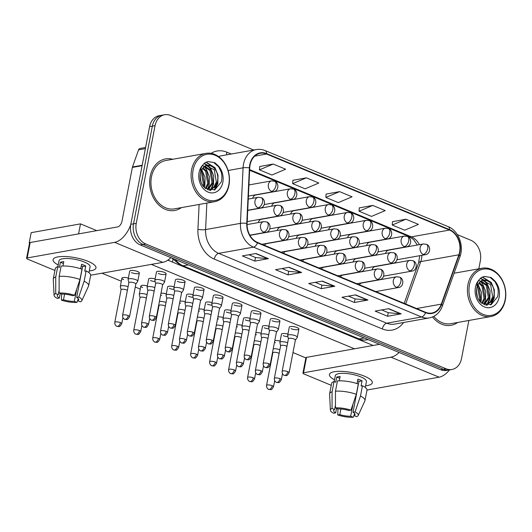 <?xml version="1.0" encoding="UTF-8"?>
<svg xmlns="http://www.w3.org/2000/svg" width="532" height="532" viewBox="0 0 532 532"><rect width="100%" height="100%" fill="white"/><g stroke="black" fill="none" stroke-linecap="round" stroke-linejoin="round"><path stroke-width="0.8" d="M247.294 219.39A5.453 4.223 79.9 0 0 247.546 218.479M396.526 276.793L399.572 277.125A5.453 3.092 112.6 0 1 400.882 281.554A5.453 3.092 -67.4 0 1 396.493 287.3A5.453 4.223 79.9 0 1 393.334 280.437A5.453 4.223 79.9 0 1 396.526 276.793L361.82 282.984A5.453 4.223 79.9 0 0 359.346 284.753M377.554 268.906L380.606 269.239A5.453 3.092 112.6 0 1 381.916 273.674A5.453 3.092 -67.4 0 1 377.521 279.42A5.453 4.223 79.9 0 1 374.362 272.557A5.453 4.223 79.9 0 1 377.554 268.906L342.854 275.097A5.453 4.223 79.9 0 0 340.38 276.873M339.615 253.139L342.668 253.471A5.453 3.092 112.6 0 1 343.971 257.907A5.453 3.092 -67.4 0 1 339.582 263.653A5.453 4.223 79.9 0 1 336.423 256.79A5.453 4.223 79.9 0 1 339.615 253.139L304.909 259.33A5.453 4.223 79.9 0 0 302.435 261.106M320.643 245.259L323.695 245.591A5.453 3.092 112.6 0 1 325.005 250.02A5.453 3.092 -67.4 0 1 320.61 255.772A5.453 4.223 79.9 0 1 317.451 248.903A5.453 4.223 79.9 0 1 320.643 245.259L285.943 251.45A5.453 4.223 79.9 0 0 283.47 253.225M301.677 237.378L304.723 237.711A5.453 3.092 112.6 0 1 306.033 242.14A5.453 3.092 -67.4 0 1 301.644 247.885A5.453 4.223 79.9 0 1 298.485 241.023A5.453 4.223 79.9 0 1 301.677 237.378L266.971 243.563A5.453 4.223 79.9 0 0 264.497 245.338M358.581 261.026L361.634 261.358A5.453 3.092 112.6 0 1 362.944 265.787A5.453 3.092 -67.4 0 1 358.555 271.539A5.453 4.223 79.9 0 1 355.389 264.67A5.453 4.223 79.9 0 1 358.581 261.026L323.882 267.217A5.453 4.223 79.9 0 0 321.408 268.986M409.926 260.374L412.978 260.707A5.453 3.092 112.6 0 1 414.288 265.142A5.453 3.092 -67.4 0 1 409.899 270.888A5.453 4.223 79.9 0 1 406.734 264.025A5.453 4.223 79.9 0 1 409.926 260.374L375.226 266.565A5.453 4.223 79.9 0 0 372.107 269.877M390.96 252.494L394.013 252.826A5.453 3.092 112.6 0 1 395.316 257.255A5.453 3.092 -67.4 0 1 390.927 263.001A5.453 4.223 79.9 0 1 387.768 256.138A5.453 4.223 79.9 0 1 390.96 252.494L356.254 258.678A5.453 4.223 79.9 0 0 353.142 261.997M371.988 244.607L375.04 244.939A5.453 3.092 112.6 0 1 376.35 249.375A5.453 3.092 -67.4 0 1 371.954 255.121A5.453 4.223 79.9 0 1 368.796 248.258A5.453 4.223 79.9 0 1 371.988 244.607L337.288 250.798A5.453 4.223 79.9 0 0 334.169 254.11M334.049 228.84L337.102 229.172A5.453 3.092 112.6 0 1 338.412 233.608A5.453 3.092 -67.4 0 1 334.016 239.353A5.453 4.223 79.9 0 1 330.857 232.491A5.453 4.223 79.9 0 1 334.049 228.84L299.35 235.031A5.453 4.223 79.9 0 0 296.231 238.349M353.022 236.727L356.068 237.059A5.453 3.092 112.6 0 1 357.378 241.488A5.453 3.092 -67.4 0 1 352.989 247.24A5.453 4.223 79.9 0 1 349.83 240.371A5.453 4.223 79.9 0 1 353.022 236.727L318.316 242.918A5.453 4.223 79.9 0 0 315.197 246.23M296.111 213.079L299.164 213.412A5.453 3.092 112.6 0 1 300.467 217.841A5.453 3.092 -67.4 0 1 296.078 223.586A5.453 4.223 79.9 0 1 292.919 216.724A5.453 4.223 79.9 0 1 296.111 213.079L261.405 219.264A5.453 4.223 79.9 0 0 258.293 222.582M315.077 220.96L318.129 221.292A5.453 3.092 112.6 0 1 319.439 225.721A5.453 3.092 -67.4 0 1 315.05 231.473A5.453 4.223 79.9 0 1 311.885 224.604A5.453 4.223 79.9 0 1 315.077 220.96L280.377 227.151A5.453 4.223 79.9 0 0 277.258 230.462M290.545 188.774L293.598 189.113A5.453 3.092 112.6 0 1 294.908 193.542A5.453 3.092 -67.4 0 1 290.512 199.287A5.453 4.223 79.9 0 1 287.353 192.424A5.453 4.223 79.9 0 1 290.545 188.774L255.845 194.965A5.453 4.223 79.9 0 0 252.727 198.283M309.518 196.66L312.563 196.993A5.453 3.092 112.6 0 1 313.873 201.422A5.453 3.092 -67.4 0 1 309.484 207.174A5.453 4.223 79.9 0 1 306.326 200.305A5.453 4.223 79.9 0 1 309.518 196.66L274.811 202.852A5.453 4.223 79.9 0 0 271.692 206.163M328.483 204.541L331.536 204.873A5.453 3.092 112.6 0 1 332.846 209.309A5.453 3.092 -67.4 0 1 328.45 215.054A5.453 4.223 79.9 0 1 325.291 208.192A5.453 4.223 79.9 0 1 328.483 204.541L293.784 210.732A5.453 4.223 79.9 0 0 290.665 214.05M347.456 212.428L350.508 212.76A5.453 3.092 112.6 0 1 351.812 217.189A5.453 3.092 -67.4 0 1 347.423 222.941A5.453 4.223 79.9 0 1 344.264 216.072A5.453 4.223 79.9 0 1 347.456 212.428L312.75 218.619A5.453 4.223 79.9 0 0 309.637 221.93M366.422 220.308L369.474 220.64A5.453 3.092 112.6 0 1 370.784 225.076A5.453 3.092 -67.4 0 1 366.395 230.822A5.453 4.223 79.9 0 1 363.236 223.959A5.453 4.223 79.9 0 1 366.422 220.308L331.722 226.499A5.453 4.223 79.9 0 0 328.603 229.811M385.394 228.195L388.446 228.527A5.453 3.092 112.6 0 1 389.757 232.956A5.453 3.092 -67.4 0 1 385.361 238.702A5.453 4.223 79.9 0 1 382.202 231.839A5.453 4.223 79.9 0 1 385.394 228.195L350.694 234.379A5.453 4.223 79.9 0 0 347.576 237.698M404.367 236.075L407.412 236.407A5.453 3.092 112.6 0 1 408.722 240.843A5.453 3.092 -67.4 0 1 404.333 246.589A5.453 4.223 79.9 0 1 401.175 239.719A5.453 4.223 79.9 0 1 404.367 236.075L369.66 242.266A5.453 4.223 79.9 0 0 366.541 245.578M423.332 243.955L426.385 244.294A5.453 3.092 112.6 0 1 427.695 248.723A5.453 3.092 -67.4 0 1 423.299 254.469A5.453 4.223 79.9 0 1 420.14 247.606A5.453 4.223 79.9 0 1 423.332 243.955L388.633 250.146A5.453 4.223 79.9 0 0 385.514 253.465M150.217 176.418A26.188 20.269 79.9 0 0 174.729 210.473A26.188 20.269 79.9 0 0 181.385 207.626A26.188 20.269 79.9 0 1 174.729 210.473A26.188 20.269 79.9 0 1 150.217 176.418A26.188 20.269 79.9 0 1 165.532 158.908A26.188 20.269 79.9 0 0 150.217 176.418M432.549 316.966A26.188 20.269 79.9 0 0 451.063 325.305A26.188 20.269 79.9 0 0 457.719 322.459A26.188 20.269 79.9 0 1 451.063 325.305A26.188 20.269 79.9 0 1 432.549 316.966M250.087 164.947A17.463 13.513 -100.1 0 1 260.294 153.276A17.463 13.513 -100.1 0 1 266.532 154.014L449.507 230.057A17.463 13.513 -100.1 0 1 458.863 254.795L441.307 304.131A17.463 13.513 -100.1 0 1 431.844 313.029A17.463 13.513 -100.1 0 1 425.613 312.291L257.561 242.459A17.463 13.513 -100.1 0 1 247.101 223.427L249.741 167.893A17.463 13.513 -100.1 0 1 250.087 164.947M249.754 164.814A17.895 13.852 79.9 0 0 249.395 167.826L246.762 223.367A17.895 13.852 79.9 0 0 257.481 242.865L425.534 312.703A17.895 13.852 79.9 0 0 441.62 304.337L459.176 255.001A17.895 13.852 79.9 0 0 449.587 229.644L266.612 153.602A17.895 13.852 79.9 0 0 249.754 164.814M253.711 150.017L170.473 115.431A16.366 12.668 79.9 0 0 164.627 114.739L159.188 115.71A16.366 12.668 79.9 0 0 149.612 126.649L130.805 224.331A16.366 12.668 79.9 0 0 140.282 244.926L440.676 369.753L443.395 369.268A16.366 12.668 79.9 0 0 449.241 369.959A16.366 12.668 79.9 0 1 443.395 369.268L143.002 244.441L443.395 369.268L446.122 368.782A16.366 12.668 79.9 0 0 451.967 369.474A16.366 12.668 79.9 0 0 461.537 358.535L468.865 320.47M130.805 224.331L133.525 223.846A16.366 12.668 79.9 0 0 143.002 244.441A16.366 12.668 79.9 0 1 133.525 223.846L152.332 126.164L133.525 223.846L136.245 223.36A16.366 12.668 79.9 0 0 145.721 243.955L446.122 368.782M161.908 115.225A16.366 12.668 79.9 0 0 152.332 126.164A16.366 12.668 79.9 0 1 161.908 115.225M405.969 219.217L392.23 225.029L404.679 230.196L418.418 224.384L405.969 219.217L392.49 221.698M372.772 205.418L359.04 211.231L371.482 216.404L385.221 210.592L372.772 205.418L359.293 207.899M273.195 164.042L259.456 169.854L271.905 175.028L285.644 169.216L273.195 164.042L259.716 166.523M306.385 177.834L292.653 183.646L305.102 188.82L318.834 183.008L306.385 177.834L292.913 180.315M339.582 191.626L325.843 197.439L338.292 202.612L352.031 196.8L339.582 191.626L326.103 194.107M172.76 159.281A26.188 20.269 79.9 0 0 165.532 158.908A26.188 20.269 79.9 0 1 172.76 159.281M478.813 268.813L480.349 260.86A16.366 12.668 79.9 0 0 470.867 240.265L457.347 234.645M164.627 114.739A16.366 12.668 79.9 0 0 155.058 125.678L136.245 223.36M401.188 313.84L387.582 316.267L375.133 311.094L388.739 308.666L401.188 313.84A4.362 2.474 -67.4 0 1 400.729 313.86L388.38 308.733M301.611 272.457L288.005 274.884L275.556 269.711L289.162 267.283L301.611 272.457A4.362 2.474 -67.4 0 1 301.152 272.477L288.803 267.35M268.421 258.665L254.808 261.092L242.359 255.919L255.972 253.491L268.421 258.665A4.362 2.474 -67.4 0 1 267.955 258.685L255.613 253.558M367.998 300.048L354.385 302.475L341.943 297.302L355.549 294.874L367.998 300.048A4.362 2.474 -67.4 0 1 367.539 300.068L355.19 294.934M334.801 286.249L321.195 288.677L308.746 283.503L322.359 281.076L334.801 286.249A4.362 2.474 -67.4 0 1 334.342 286.276L322 281.142M321.195 288.677L321.887 285.099M315.263 282.346L321.946 285.125L334.342 286.276M354.385 302.475L355.077 298.891M348.453 296.138L355.137 298.918L367.539 300.068M254.808 261.092L255.5 257.508M248.876 254.755L255.56 257.535L267.955 258.685M288.005 274.884L288.69 271.3M282.066 268.554L288.756 271.327L301.152 272.477M387.582 316.267L388.274 312.683M381.65 309.93L388.333 312.71L400.729 313.86M325.843 197.439L326.109 194.034M292.653 183.646L292.913 180.235M259.456 169.854L259.722 166.443M359.04 211.231L359.299 207.826M392.23 225.029L392.496 221.618M440.676 369.753A16.366 12.668 79.9 0 0 446.521 370.445L451.967 369.474M127.401 290.319A3.544 0.998 -169.1 0 0 126.762 290.007A3.544 0.998 -169.1 0 0 121.855 289.282A3.544 0.998 -169.1 0 0 121.07 289.734L114.779 322.379C114.447 325.557 117.565 326.768 116.907 326.322A3.544 2.015 112.6 0 0 117.619 326.389A3.544 2.015 -67.4 0 0 120.478 322.651A3.544 0.998 -169.1 0 0 116.86 321.867A3.544 0.998 -169.1 0 0 114.779 322.379M128.092 286.721A4.908 1.383 -169.1 0 0 121.409 285.764A4.908 1.383 -169.1 0 0 120.325 286.389A4.908 1.383 -169.1 0 0 120.325 286.562L121.057 289.794M135.82 284.108L137.695 281.381A4.908 1.383 -169.1 0 0 137.768 281.222A4.908 1.383 -169.1 0 0 134.689 279.293A4.908 1.383 -169.1 0 0 129.21 278.741A4.908 1.383 -169.1 0 0 128.119 279.367A4.908 1.383 -169.1 0 0 128.126 279.539L128.857 282.765M135.78 284.161A3.544 0.998 -169.1 0 0 135.833 284.048A3.544 0.998 -169.1 0 0 134.563 282.984A3.544 0.998 -169.1 0 0 129.655 282.259A3.544 0.998 -169.1 0 0 128.864 282.705L122.579 315.35C122.24 318.535 125.366 319.745 124.701 319.3A3.544 2.015 112.6 0 0 125.419 319.366A3.544 2.015 -67.4 0 0 128.272 315.629A3.544 0.998 -169.1 0 0 124.654 314.844A3.544 0.998 -169.1 0 0 122.579 315.35M162.586 284.966L164.468 282.239A4.908 1.383 -169.1 0 0 164.534 282.08A4.908 1.383 -169.1 0 0 161.462 280.151A4.908 1.383 -169.1 0 0 155.976 279.599A4.908 1.383 -169.1 0 0 154.892 280.224A4.908 1.383 -169.1 0 0 154.892 280.397L155.623 283.629M162.553 285.019A3.544 0.998 -169.1 0 0 162.599 284.906A3.544 0.998 -169.1 0 0 161.329 283.842A3.544 0.998 -169.1 0 0 156.421 283.117A3.544 0.998 -169.1 0 0 155.637 283.563L149.346 316.208C149.007 319.393 152.132 320.603 151.467 320.158A3.544 2.015 112.6 0 0 152.185 320.224A3.544 2.015 -67.4 0 0 155.045 316.487A3.544 0.998 -169.1 0 0 151.427 315.702A3.544 0.998 -169.1 0 0 149.346 316.208M146.373 298.206A3.544 0.998 -169.1 0 0 145.735 297.893A3.544 0.998 -169.1 0 0 140.827 297.162A3.544 0.998 -169.1 0 0 140.036 297.614L133.751 330.259C133.412 333.438 136.538 334.655 135.873 334.202A3.544 2.015 112.6 0 0 136.591 334.269A3.544 2.015 -67.4 0 0 139.444 330.538A3.544 0.998 -169.1 0 0 135.826 329.754A3.544 0.998 -169.1 0 0 133.751 330.259M147.065 294.608A4.908 1.383 -169.1 0 0 140.382 293.651A4.908 1.383 -169.1 0 0 139.291 294.269A4.908 1.383 -169.1 0 0 139.298 294.442L140.029 297.674M165.339 306.086A3.544 0.998 -169.1 0 0 164.701 305.774A3.544 0.998 -169.1 0 0 159.793 305.049A3.544 0.998 -169.1 0 0 159.008 305.494L152.724 338.139C152.385 341.325 155.504 342.535 154.845 342.089A3.544 2.015 112.6 0 0 155.563 342.156A3.544 2.015 -67.4 0 0 158.416 338.418A3.544 0.998 -169.1 0 0 154.799 337.634A3.544 0.998 -169.1 0 0 152.724 338.139M166.031 302.489A4.908 1.383 -169.1 0 0 159.4 301.524M184.311 313.966A3.544 0.998 -169.1 0 0 183.673 313.654A3.544 0.998 -169.1 0 0 178.765 312.929A3.544 0.998 -169.1 0 0 177.981 313.381L171.69 346.026C171.351 349.205 174.476 350.422 173.811 349.97A3.544 2.015 112.6 0 0 174.529 350.036A3.544 2.015 -67.4 0 0 177.389 346.299A3.544 0.998 -169.1 0 0 173.771 345.521A3.544 0.998 -169.1 0 0 171.69 346.026M185.003 310.375A4.908 1.383 -169.1 0 0 178.366 309.405M203.277 321.853A3.544 0.998 -169.1 0 0 202.639 321.541A3.544 0.998 -169.1 0 0 197.731 320.816A3.544 0.998 -169.1 0 0 196.946 321.262L190.662 353.906C190.323 357.092 193.448 358.302 192.784 357.856A3.544 2.015 112.6 0 0 193.502 357.923A3.544 2.015 -67.4 0 0 196.355 354.186A3.544 0.998 -169.1 0 0 192.737 353.401A3.544 0.998 -169.1 0 0 190.662 353.906M203.969 318.256A4.908 1.383 -169.1 0 0 197.339 317.291M154.859 287.586A4.908 1.383 -169.1 0 0 148.175 286.622A4.908 1.383 -169.1 0 0 147.091 287.247A4.908 1.383 -169.1 0 0 147.098 287.42L147.823 290.652M154.167 291.177A3.544 0.998 -169.1 0 0 153.529 290.864A3.544 0.998 -169.1 0 0 148.621 290.139A3.544 0.998 -169.1 0 0 147.836 290.592L141.552 323.237C141.213 326.415 144.332 327.632 143.673 327.18A3.544 2.015 112.6 0 0 144.391 327.247A3.544 2.015 -67.4 0 0 147.244 323.509A3.544 0.998 -169.1 0 0 143.627 322.725A3.544 0.998 -169.1 0 0 141.552 323.237M173.831 295.466A4.908 1.383 -169.1 0 0 167.148 294.509A4.908 1.383 -169.1 0 0 166.064 295.134A4.908 1.383 -169.1 0 0 166.064 295.307L166.795 298.532M173.139 299.064A3.544 0.998 -169.1 0 0 172.501 298.751A3.544 0.998 -169.1 0 0 167.593 298.02A3.544 0.998 -169.1 0 0 166.809 298.472L160.518 331.117C160.179 334.296 163.304 335.512 162.639 335.06A3.544 2.015 112.6 0 0 163.357 335.127A3.544 2.015 -67.4 0 0 166.217 331.396A3.544 0.998 -169.1 0 0 162.599 330.611A3.544 0.998 -169.1 0 0 160.518 331.117M192.797 303.346A4.908 1.383 -169.1 0 0 186.12 302.389A4.908 1.383 -169.1 0 0 185.03 303.014A4.908 1.383 -169.1 0 0 185.036 303.187L185.761 306.419M192.105 306.944A3.544 0.998 -169.1 0 0 191.467 306.632A3.544 0.998 -169.1 0 0 186.559 305.907A3.544 0.998 -169.1 0 0 185.774 306.359L179.49 339.004C179.151 342.182 182.277 343.393 181.612 342.947A3.544 2.015 112.6 0 0 182.33 343.014A3.544 2.015 -67.4 0 0 185.183 339.276A3.544 0.998 -169.1 0 0 181.565 338.492A3.544 0.998 -169.1 0 0 179.49 339.004M181.558 292.853L183.434 290.12A4.908 1.383 -169.1 0 0 183.5 289.967A4.908 1.383 -169.1 0 0 180.428 288.031A4.908 1.383 -169.1 0 0 174.948 287.486A4.908 1.383 -169.1 0 0 173.858 288.105A4.908 1.383 -169.1 0 0 173.864 288.278L174.589 291.509M181.518 292.906A3.544 0.998 -169.1 0 0 181.572 292.793A3.544 0.998 -169.1 0 0 180.295 291.722A3.544 0.998 -169.1 0 0 175.387 290.997A3.544 0.998 -169.1 0 0 174.602 291.45L168.318 324.094C167.979 327.273 171.105 328.49 170.44 328.038A3.544 2.015 112.6 0 0 171.158 328.104A3.544 2.015 -67.4 0 0 174.011 324.367A3.544 0.998 -169.1 0 0 170.393 323.589A3.544 0.998 -169.1 0 0 168.318 324.094M200.524 300.733L202.406 298.006A4.908 1.383 -169.1 0 0 202.473 297.847A4.908 1.383 -169.1 0 0 199.4 295.918A4.908 1.383 -169.1 0 0 193.914 295.366A4.908 1.383 -169.1 0 0 192.83 295.992A4.908 1.383 -169.1 0 0 192.83 296.164L193.562 299.39M200.491 300.786A3.544 0.998 -169.1 0 0 200.537 300.673A3.544 0.998 -169.1 0 0 199.267 299.609A3.544 0.998 -169.1 0 0 194.36 298.884A3.544 0.998 -169.1 0 0 193.575 299.33L187.291 331.975C186.951 335.16 190.07 336.37 189.412 335.925A3.544 2.015 112.6 0 0 190.124 335.991A3.544 2.015 -67.4 0 0 192.983 332.254A3.544 0.998 -169.1 0 0 189.365 331.469A3.544 0.998 -169.1 0 0 187.291 331.975M219.497 308.613L221.372 305.887A4.908 1.383 -169.1 0 0 221.445 305.727A4.908 1.383 -169.1 0 0 218.366 303.799A4.908 1.383 -169.1 0 0 212.886 303.247A4.908 1.383 -169.1 0 0 211.796 303.872A4.908 1.383 -169.1 0 0 211.803 304.045L212.534 307.277M219.457 308.673A3.544 0.998 -169.1 0 0 219.51 308.553A3.544 0.998 -169.1 0 0 218.24 307.489A3.544 0.998 -169.1 0 0 213.332 306.764A3.544 0.998 -169.1 0 0 212.541 307.217L206.256 339.862C205.917 343.04 209.043 344.257 208.378 343.805A3.544 2.015 112.6 0 0 209.096 343.872A3.544 2.015 -67.4 0 0 211.949 340.134A3.544 0.998 -169.1 0 0 208.331 339.35A3.544 0.998 -169.1 0 0 206.256 339.862M238.469 316.5L240.344 313.774A4.908 1.383 -169.1 0 0 240.411 313.614A4.908 1.383 -169.1 0 0 237.339 311.685A4.908 1.383 -169.1 0 0 231.859 311.134A4.908 1.383 -169.1 0 0 230.768 311.759A4.908 1.383 -169.1 0 0 230.775 311.932L231.5 315.157M238.429 316.553A3.544 0.998 -169.1 0 0 238.476 316.44A3.544 0.998 -169.1 0 0 237.206 315.376A3.544 0.998 -169.1 0 0 232.298 314.645A3.544 0.998 -169.1 0 0 231.513 315.097L225.229 347.742C224.89 350.921 228.009 352.137 227.35 351.685A3.544 2.015 112.6 0 0 228.068 351.752A3.544 2.015 -67.4 0 0 230.921 348.021A3.544 0.998 -169.1 0 0 227.304 347.236A3.544 0.998 -169.1 0 0 225.229 347.742M58.201 264.963A21.825 6.145 10.9 0 1 56.678 257.175A21.825 6.145 10.9 0 1 88.146 261.372A21.825 6.145 10.9 0 1 93.585 264.284A21.825 6.145 10.9 0 1 89.276 270.948A21.825 6.145 10.9 0 0 95.973 267.922A21.825 6.145 10.9 0 0 88.146 261.372A21.825 6.145 10.9 0 0 65.888 256.55A21.825 6.145 10.9 0 0 53.107 259.669A21.825 6.145 10.9 0 0 58.201 264.963M130.726 224.737A21.825 12.382 112.6 0 1 114.639 242.353L27.205 257.947A2.726 0.771 -169.1 0 0 26.6 258.293A2.726 0.771 -169.1 0 0 27.578 259.111L54.916 270.475M170.892 257.641A21.825 12.382 112.6 0 1 162.772 262.349L90.659 275.217M26.6 258.293L29.573 242.871A2.726 0.771 10.9 0 1 30.171 242.525L117.612 226.931A5.453 3.092 -67.4 0 0 122.001 221.179L132.355 167.427A2.726 2.108 -100.1 0 1 132.468 166.995L138.573 149.851A2.726 2.108 -100.1 0 1 140.049 148.461L145.602 147.47M334.535 379.795A21.825 6.145 10.9 0 1 333.005 372.008A21.825 6.145 10.9 0 1 364.48 376.204A21.825 6.145 10.9 0 1 369.92 379.117A21.825 6.145 10.9 0 1 365.61 385.78A21.825 6.145 10.9 0 0 372.3 382.754A21.825 6.145 10.9 0 0 364.48 376.204A21.825 6.145 10.9 0 0 342.222 371.376A21.825 6.145 10.9 0 0 329.441 374.501A21.825 6.145 10.9 0 0 334.535 379.795M399.093 352.477A21.825 12.382 112.6 0 1 390.973 357.185L303.533 372.779A2.726 0.771 -169.1 0 0 302.934 373.125A2.726 0.771 -169.1 0 0 303.912 373.943L331.25 385.308M449.52 369.913A21.825 12.382 112.6 0 1 439.099 377.181L366.994 390.042M302.934 373.125L305.9 357.704A2.726 0.771 10.9 0 1 306.505 357.358L379.502 344.337M205.964 153.362L165.818 160.518A24.552 18.999 79.9 0 0 151.46 176.93A24.552 18.999 79.9 0 0 174.443 208.863L214.589 201.701A24.552 18.999 79.9 0 0 228.946 185.289A24.552 18.999 79.9 0 0 205.964 153.362A24.552 18.999 79.9 0 0 191.606 169.775A24.552 18.999 79.9 0 0 214.589 201.701M228.8 184.823A23.461 18.155 79.9 0 0 215.214 155.304A23.461 18.155 79.9 0 0 193.116 169.994A23.461 18.155 79.9 0 0 206.702 199.513A23.461 18.155 79.9 0 0 228.8 184.823M213.718 167.733A12.336 9.543 79.9 0 0 206.749 165.632C204.581 165.173 202.413 167.786 200.258 173.459L200.238 179.257C201.049 183.234 202.712 186.22 205.226 188.202L214.795 189.864L221.319 181.877C222.755 175.454 221.432 169.821 217.355 164.98L214.768 162.672L208.132 161.575L205.113 162.646L202.845 164.953C201.482 166.662 200.75 168.677 200.65 170.998L203.936 166.849C207.081 164.588 210.34 164.887 213.718 167.733C217.269 171.37 218.506 176.072 217.422 181.831L214.682 187.178L209.289 190.237M201.196 170.479L202.426 171.996L204.454 184.138L203.59 186.626M200.803 171.457L201.342 172.188L203.377 184.331L202.931 185.794M202.971 167.78L206.749 171.224L208.777 183.367L206.004 188.767M202.506 168.318L205.665 171.417L207.699 183.56L205.425 188.355M204.926 166.263L211.064 170.459L213.099 182.596L208.092 189.851M204.421 166.556L209.987 170.652L212.015 182.789L207.606 189.651M206.476 165.685L214.31 169.881L216.338 182.017L213.684 187.284L209.189 190.21M199.992 176.877L200.571 180.774M206.143 162.154L214.975 167.653L218.02 175.121L217.841 183.447L214.855 189.838M204.241 163.377L207.806 165.352M208.212 165.691L210.652 168.425L213.698 175.893L213.518 184.218L211.543 189.139M211.191 189.698L210.639 190.469M202.512 165.412L203.616 166.223M204.182 166.722L206.33 169.196L209.382 176.664L209.196 184.99L207.427 189.565M201.688 169.528L205.059 177.435L204.88 185.761L204.388 187.477M200.019 175.394L201.069 182.31M208.012 161.595L213.791 162.533L218.752 166.975L221.206 172.022M205.877 162.267L214.429 167.746L216.464 171.59M217.814 179.331L217.302 183.54L214.197 190.084M204.029 163.59L207.227 165.412M207.493 165.632L210.113 168.518L212.142 172.361M213.492 180.102L212.98 184.311L210.798 189.572M210.559 189.931L210.213 190.416M200.817 169.189L201.123 169.588M201.428 170.001L203.503 173.898M505.28 300.121A24.552 18.999 79.9 0 0 482.298 268.195A24.552 18.999 79.9 0 0 467.934 284.607A24.552 18.999 79.9 0 0 490.916 316.533A24.552 18.999 79.9 0 0 505.28 300.121M505.127 299.656A23.461 18.155 79.9 0 0 491.541 270.136A23.461 18.155 79.9 0 0 469.443 284.826A23.461 18.155 79.9 0 0 483.029 314.346A23.461 18.155 79.9 0 0 505.127 299.656M490.052 282.565A12.336 9.543 79.9 0 0 483.083 280.464C480.908 280.005 478.747 282.618 476.592 288.291L476.566 294.09C477.384 298.066 479.046 301.052 481.553 303.034L491.129 304.696L497.653 296.71C499.083 290.286 497.766 284.653 493.683 279.812L491.103 277.505L484.466 276.407L481.447 277.478L479.172 279.785C477.816 281.495 477.084 283.509 476.978 285.83L480.263 281.681C483.408 279.42 486.674 279.719 490.052 282.565C493.603 286.203 494.833 290.904 493.749 296.657L491.016 302.01L485.776 305.042M477.53 285.312L478.753 286.828L480.788 298.971L479.924 301.458M477.138 286.289L477.676 287.021L479.704 299.164L479.266 300.627M479.305 282.612L483.076 286.056L485.111 298.199L482.338 303.592M478.84 283.15L481.999 286.249L484.027 298.392L481.759 303.187M481.254 281.096L487.398 285.292L489.427 297.428L484.419 304.683M480.755 281.388L486.315 285.485L488.349 297.621L483.94 304.484M482.81 280.517L490.637 284.713L492.672 296.849L490.012 302.116L485.523 305.042M476.326 291.709L476.905 295.606M433.813 316.374A24.552 18.999 79.9 0 0 450.777 323.695L490.916 316.533M482.471 276.986L491.302 282.485L494.354 289.953L494.175 298.279L491.182 304.67M480.576 278.209L484.14 280.184M484.546 280.524L486.979 283.257L490.032 290.725L489.852 299.05L487.877 303.972M487.525 304.53L486.973 305.302M478.847 280.244L479.944 281.056M480.509 281.554L482.664 284.028L485.709 291.496L485.53 299.822L483.761 304.397M478.022 284.354L481.387 292.268L481.207 300.593L480.722 302.309M476.346 290.226L477.404 297.142M484.339 276.427L490.125 277.365L495.086 281.807L497.54 286.854M482.205 277.099L490.763 282.578L492.798 286.422M494.148 294.163L493.63 298.372L490.531 304.916M480.356 278.422L483.555 280.244M483.821 280.464L486.441 283.35L488.476 287.187M489.826 294.934L489.314 299.144L487.126 304.404M486.893 304.763L486.547 305.248M477.144 284.022L477.457 284.421M477.763 284.833L479.837 288.73M295.373 340.148L297.255 337.421A4.908 1.383 -169.1 0 0 297.322 337.261A4.908 1.383 -169.1 0 0 294.249 335.333A4.908 1.383 -169.1 0 0 288.763 334.781A4.908 1.383 -169.1 0 0 287.679 335.406L289.262 327.18A4.908 1.383 10.9 0 1 292.135 326.475A4.908 1.383 10.9 0 1 297.142 327.559A4.908 1.383 10.9 0 1 298.904 329.035A4.908 1.383 10.9 0 1 296.031 329.74A4.908 1.383 10.9 0 1 291.024 328.656M276.407 332.267L278.283 329.541A4.908 1.383 -169.1 0 0 278.349 329.381A4.908 1.383 -169.1 0 0 275.277 327.446A4.908 1.383 -169.1 0 0 269.797 326.901A4.908 1.383 -169.1 0 0 268.707 327.519L270.289 319.293A4.908 1.383 10.9 0 1 273.169 318.595A4.908 1.383 10.9 0 1 278.176 319.679A4.908 1.383 10.9 0 1 279.938 321.155A4.908 1.383 10.9 0 1 277.059 321.853A4.908 1.383 10.9 0 1 272.052 320.769M257.435 324.38L259.317 321.654A4.908 1.383 -169.1 0 0 259.383 321.494A4.908 1.383 -169.1 0 0 256.311 319.566A4.908 1.383 -169.1 0 0 250.825 319.014A4.908 1.383 -169.1 0 0 249.741 319.639L251.323 311.413A4.908 1.383 10.9 0 1 254.196 310.708A4.908 1.383 10.9 0 1 259.204 311.799A4.908 1.383 10.9 0 1 260.966 313.268A4.908 1.383 10.9 0 1 258.093 313.973A4.908 1.383 10.9 0 1 253.079 312.889M287.646 342.768A4.908 1.383 -169.1 0 0 280.969 341.803A4.908 1.383 -169.1 0 0 279.879 342.428L281.461 334.202A4.908 1.383 10.9 0 1 287.932 334.103M268.68 334.881A4.908 1.383 -169.1 0 0 261.997 333.923A4.908 1.383 -169.1 0 0 260.913 334.548L262.495 326.322A4.908 1.383 10.9 0 1 268.959 326.216M249.708 327A4.908 1.383 -169.1 0 0 243.024 326.043A4.908 1.383 -169.1 0 0 241.94 326.661L243.523 318.435A4.908 1.383 10.9 0 1 249.987 318.336M230.742 319.114A4.908 1.383 -169.1 0 0 224.058 318.156A4.908 1.383 -169.1 0 0 222.968 318.781L224.557 310.555A4.908 1.383 10.9 0 1 231.021 310.449M275.423 342.701A4.908 1.383 10.9 0 1 274.485 342.236M274.805 340.593A4.908 1.383 10.9 0 1 280.131 341.125M256.457 334.821A4.908 1.383 10.9 0 1 255.52 334.355M255.832 332.713A4.908 1.383 10.9 0 1 261.159 333.245M237.485 326.934A4.908 1.383 10.9 0 1 236.547 326.468M236.86 324.833A4.908 1.383 10.9 0 1 242.193 325.358M218.519 319.054A4.908 1.383 10.9 0 1 217.575 318.588M217.894 316.946A4.908 1.383 10.9 0 1 223.221 317.478M230.768 311.759L232.351 303.533A4.908 1.383 10.9 0 1 235.23 302.828A4.908 1.383 10.9 0 1 240.238 303.912A4.908 1.383 10.9 0 1 241.994 305.388A4.908 1.383 10.9 0 1 239.121 306.093A4.908 1.383 10.9 0 1 234.113 305.002M211.796 303.872L213.385 295.646A4.908 1.383 10.9 0 1 216.258 294.947A4.908 1.383 10.9 0 1 221.265 296.031A4.908 1.383 10.9 0 1 223.028 297.501A4.908 1.383 10.9 0 1 220.148 298.206A4.908 1.383 10.9 0 1 215.141 297.122M192.83 295.992L194.413 287.765A4.908 1.383 10.9 0 1 197.286 287.061A4.908 1.383 10.9 0 1 202.293 288.145A4.908 1.383 10.9 0 1 204.055 289.621A4.908 1.383 10.9 0 1 201.182 290.326A4.908 1.383 10.9 0 1 196.175 289.242M173.858 288.105L175.44 279.879A4.908 1.383 10.9 0 1 178.32 279.18A4.908 1.383 10.9 0 1 183.327 280.264A4.908 1.383 10.9 0 1 185.089 281.741A4.908 1.383 10.9 0 1 182.21 282.439A4.908 1.383 10.9 0 1 177.203 281.355M154.892 280.224L156.475 271.998A4.908 1.383 10.9 0 1 159.347 271.293A4.908 1.383 10.9 0 1 164.355 272.377A4.908 1.383 10.9 0 1 166.117 273.854A4.908 1.383 10.9 0 1 163.244 274.559A4.908 1.383 10.9 0 1 158.23 273.475M211.769 311.233A4.908 1.383 -169.1 0 0 205.086 310.276A4.908 1.383 -169.1 0 0 204.002 310.894L205.585 302.675A4.908 1.383 10.9 0 1 212.049 302.568M185.03 303.014L186.612 294.788A4.908 1.383 10.9 0 1 193.083 294.688M166.064 295.134L167.647 286.908A4.908 1.383 10.9 0 1 174.11 286.801M147.091 287.247L148.674 279.021A4.908 1.383 10.9 0 1 155.138 278.921M199.547 311.173A4.908 1.383 10.9 0 1 198.609 310.701M198.921 309.065A4.908 1.383 10.9 0 1 204.248 309.591M180.574 303.287A4.908 1.383 10.9 0 1 179.636 302.821M179.956 301.178A4.908 1.383 10.9 0 1 185.282 301.711M161.608 295.406A4.908 1.383 10.9 0 1 160.671 294.941M160.983 293.298A4.908 1.383 10.9 0 1 166.31 293.824M142.636 287.519A4.908 1.383 10.9 0 1 140.874 286.05A4.908 1.383 10.9 0 1 147.344 285.943M128.119 279.367L129.708 271.14A4.908 1.383 10.9 0 1 132.581 270.436A4.908 1.383 10.9 0 1 137.589 271.52A4.908 1.383 10.9 0 1 139.351 272.996A4.908 1.383 10.9 0 1 136.471 273.701A4.908 1.383 10.9 0 1 131.464 272.617M123.67 279.639A4.908 1.383 10.9 0 1 121.908 278.163A4.908 1.383 10.9 0 1 128.372 278.063M29.526 243.084L29.194 242.944L31.175 232.664L80.505 223.866L96.804 230.642M167.846 260.161L180.115 265.255M357.624 339.024L373.138 345.468M29.194 242.944L29.566 242.878M305.86 357.916L292.986 352.563M140.288 289.109L135.261 287.021M121.316 281.228L101.984 273.195M151.314 264.397L354.445 348.806M155.158 281.568A4.908 1.383 10.9 0 1 150.436 280.497M174.124 289.448A4.908 1.383 10.9 0 1 169.402 288.377M193.096 297.328A4.908 1.383 10.9 0 1 188.375 296.264M212.069 305.215A4.908 1.383 10.9 0 1 207.347 304.144M231.034 313.095A4.908 1.383 10.9 0 1 226.313 312.031M250.007 320.982A4.908 1.383 10.9 0 1 245.285 319.912M268.973 328.862A4.908 1.383 10.9 0 1 264.251 327.798M287.945 336.749A4.908 1.383 10.9 0 1 283.224 335.679M80.505 223.866L78.576 233.894M60.222 293.478L59.345 298.04A10.913 3.072 10.9 0 1 57.29 295.666A10.913 3.072 10.9 0 1 58.267 294.688L59.125 290.266M59.145 276.374L59.119 293.026L61.672 294.083A10.913 3.072 10.9 0 1 72.518 295.686L74.613 295.313L79.999 279.46L81.981 269.179A18.008 5.074 10.9 0 0 61.12 266.093L59.145 276.374A18.008 5.074 10.9 0 1 79.999 279.46M57.855 266.758L59.005 260.806A15.82 4.456 10.9 0 1 68.269 258.539A15.82 4.456 10.9 0 1 84.408 262.037A15.82 4.456 10.9 0 1 90.074 266.791L88.95 272.637M80.724 268.76L81.589 264.284A15.82 4.456 10.9 0 1 83.81 265.122A15.82 4.456 10.9 0 1 85.738 266.007L84.748 271.147L86.131 270.908A18.008 5.074 10.9 0 1 90.64 275.43L88.658 285.711A18.008 5.074 10.9 0 1 88.551 286.043L81.855 300.673A14.184 3.997 10.9 0 1 80.292 301.824L77.739 300.76L78.171 298.525M81.276 265.894A10.913 3.072 -169.1 0 1 82.606 266.565L76.668 297.415L78.763 297.042L84.149 281.189L86.131 270.908M84.149 281.189A18.008 5.074 10.9 0 1 88.658 285.711M59.119 293.026A14.184 3.997 10.9 0 1 74.613 295.313M78.763 297.042A14.184 3.997 10.9 0 1 81.855 300.673M76.675 289.262L74.34 301.371L76.894 302.429L77.871 300.075M76.894 302.429A14.184 3.997 10.9 0 1 61.399 300.134L63.494 299.762L64.572 294.156M61.619 294.063L61.399 300.134M76.668 297.415A10.913 3.072 10.9 0 1 78.723 299.789A10.913 3.072 10.9 0 1 77.739 300.76M74.34 301.371A10.913 3.072 10.9 0 1 63.494 299.762M62.956 266L63.793 261.651A15.82 4.456 10.9 0 0 60.395 262.256L59.404 267.403L57.722 266.698L55.74 276.986L55.72 293.631L58.267 294.688M59.345 298.04L57.25 298.412A14.184 3.997 10.9 0 1 54.058 295.32L53.273 279.247A18.008 5.074 10.9 0 1 53.293 278.901L55.275 268.62A18.008 5.074 10.9 0 1 57.722 266.698M53.293 278.901A18.008 5.074 10.9 0 1 55.74 276.986M54.058 295.32A14.184 3.997 10.9 0 1 55.72 293.631M60.395 262.256L63.434 263.526M82.606 266.565L85.738 266.007M336.55 408.31L335.672 412.872A10.913 3.072 10.9 0 1 333.624 410.498A10.913 3.072 10.9 0 1 334.601 409.52L335.453 405.098M335.473 391.206L335.453 407.858L338.006 408.915A10.913 3.072 10.9 0 1 348.852 410.518L350.94 410.145L356.327 394.292L358.309 384.011A18.008 5.074 10.9 0 0 337.454 380.925L335.473 391.206A18.008 5.074 10.9 0 1 356.327 394.292M334.189 381.59L335.333 375.639A15.82 4.456 10.9 0 1 344.596 373.371A15.82 4.456 10.9 0 1 360.736 376.869A15.82 4.456 10.9 0 1 366.408 381.624L365.284 387.469M357.058 383.592L357.923 379.117A15.82 4.456 10.9 0 1 360.144 379.954A15.82 4.456 10.9 0 1 362.073 380.839L361.082 385.979L362.458 385.733A18.008 5.074 10.9 0 1 366.967 390.255L364.985 400.543A18.008 5.074 10.9 0 1 364.879 400.875L358.182 415.505A14.184 3.997 10.9 0 1 356.626 416.656L354.073 415.592L354.505 413.357M357.61 380.726A10.913 3.072 -169.1 0 1 358.94 381.397L353.002 412.247L355.09 411.874L360.477 396.021L362.458 385.733M360.477 396.021A18.008 5.074 10.9 0 1 364.985 400.543M335.453 407.858A14.184 3.997 10.9 0 1 350.94 410.145M355.09 411.874A14.184 3.997 10.9 0 1 358.182 415.505M353.002 404.094L350.668 416.204L353.221 417.261L354.206 414.907M353.221 417.261A14.184 3.997 10.9 0 1 337.734 414.967L339.822 414.594L340.906 408.988M337.953 408.895L337.734 414.967M353.002 412.247A10.913 3.072 10.9 0 1 355.05 414.621A10.913 3.072 10.9 0 1 354.073 415.592M350.668 416.204A10.913 3.072 10.9 0 1 339.822 414.594M339.29 380.832L340.128 376.483A15.82 4.456 10.9 0 0 336.723 377.088L335.732 382.229L334.049 381.53L332.074 391.818L332.048 408.463L334.601 409.52M335.672 412.872L333.584 413.244A14.184 3.997 10.9 0 1 330.385 410.152L329.601 394.079A18.008 5.074 10.9 0 1 329.627 393.733L331.609 383.452A18.008 5.074 10.9 0 1 334.049 381.53M329.627 393.733A18.008 5.074 10.9 0 1 332.074 391.818M330.385 410.152A14.184 3.997 10.9 0 1 332.048 408.463M336.723 377.088L339.768 378.358M358.94 381.397L362.073 380.839M211.078 314.831A3.544 0.998 -169.1 0 0 210.439 314.518A3.544 0.998 -169.1 0 0 205.532 313.787A3.544 0.998 -169.1 0 0 204.747 314.239L198.456 346.884C198.123 350.063 201.242 351.28 200.584 350.827A3.544 2.015 112.6 0 0 201.296 350.894A3.544 2.015 -67.4 0 0 204.155 347.163A3.544 0.998 -169.1 0 0 200.537 346.379A3.544 0.998 -169.1 0 0 198.456 346.884M204.002 310.894A4.908 1.383 -169.1 0 0 204.002 311.067L204.734 314.299M222.25 329.734A3.544 0.998 -169.1 0 0 221.611 329.421A3.544 0.998 -169.1 0 0 216.704 328.696A3.544 0.998 -169.1 0 0 215.919 329.148L209.628 361.793C209.295 364.972 212.414 366.189 211.756 365.737A3.544 2.015 112.6 0 0 212.468 365.803A3.544 2.015 -67.4 0 0 215.327 362.066A3.544 0.998 -169.1 0 0 211.709 361.281A3.544 0.998 -169.1 0 0 209.628 361.793M222.941 326.143A4.908 1.383 -169.1 0 0 216.311 325.172M241.222 337.62A3.544 0.998 -169.1 0 0 240.584 337.308A3.544 0.998 -169.1 0 0 235.676 336.576A3.544 0.998 -169.1 0 0 234.885 337.029L228.6 369.673C228.261 372.852 231.387 374.069 230.722 373.617A3.544 2.015 112.6 0 0 231.44 373.683A3.544 2.015 -67.4 0 0 234.293 369.953A3.544 0.998 -169.1 0 0 230.675 369.168A3.544 0.998 -169.1 0 0 228.6 369.673M241.914 334.023A4.908 1.383 -169.1 0 0 235.277 333.059M260.188 345.501A3.544 0.998 -169.1 0 0 259.55 345.188A3.544 0.998 -169.1 0 0 254.642 344.463A3.544 0.998 -169.1 0 0 253.857 344.916L247.573 377.56C247.234 380.739 250.353 381.949 249.694 381.504A3.544 2.015 112.6 0 0 250.412 381.57A3.544 2.015 -67.4 0 0 253.265 377.833A3.544 0.998 -169.1 0 0 249.648 377.048A3.544 0.998 -169.1 0 0 247.573 377.56M260.88 341.903A4.908 1.383 -169.1 0 0 254.249 340.939M279.16 353.388A3.544 0.998 -169.1 0 0 278.522 353.075A3.544 0.998 -169.1 0 0 273.614 352.344A3.544 0.998 -169.1 0 0 272.83 352.796L266.539 385.441C266.2 388.619 269.325 389.836 268.66 389.384A3.544 2.015 112.6 0 0 269.378 389.451A3.544 2.015 -67.4 0 0 272.231 385.72A3.544 0.998 -169.1 0 0 268.62 384.935A3.544 0.998 -169.1 0 0 266.539 385.441M279.852 349.79A4.908 1.383 -169.1 0 0 273.215 348.819M230.05 322.711A3.544 0.998 -169.1 0 0 229.412 322.399A3.544 0.998 -169.1 0 0 224.504 321.674A3.544 0.998 -169.1 0 0 223.713 322.119L217.428 354.764C217.089 357.95 220.215 359.16 219.55 358.714A3.544 2.015 112.6 0 0 220.268 358.781A3.544 2.015 -67.4 0 0 223.121 355.043A3.544 0.998 -169.1 0 0 219.503 354.259A3.544 0.998 -169.1 0 0 217.428 354.764M222.968 318.781A4.908 1.383 -169.1 0 0 222.975 318.954L223.706 322.186M249.016 330.591A3.544 0.998 -169.1 0 0 248.378 330.279A3.544 0.998 -169.1 0 0 243.47 329.554A3.544 0.998 -169.1 0 0 242.685 330.006L236.401 362.651C236.062 365.83 239.181 367.047 238.522 366.595A3.544 2.015 112.6 0 0 239.24 366.661A3.544 2.015 -67.4 0 0 242.093 362.924A3.544 0.998 -169.1 0 0 238.476 362.146A3.544 0.998 -169.1 0 0 236.401 362.651M241.94 326.661A4.908 1.383 -169.1 0 0 241.947 326.834L242.672 330.066M267.988 338.478A3.544 0.998 -169.1 0 0 267.35 338.166A3.544 0.998 -169.1 0 0 262.442 337.441A3.544 0.998 -169.1 0 0 261.658 337.887L255.367 370.531C255.028 373.717 258.153 374.927 257.488 374.481A3.544 2.015 112.6 0 0 258.206 374.548A3.544 2.015 -67.4 0 0 261.066 370.811A3.544 0.998 -169.1 0 0 257.448 370.026A3.544 0.998 -169.1 0 0 255.367 370.531M260.913 334.548A4.908 1.383 -169.1 0 0 260.913 334.721L261.644 337.946M286.954 346.359A3.544 0.998 -169.1 0 0 286.316 346.046A3.544 0.998 -169.1 0 0 281.408 345.321A3.544 0.998 -169.1 0 0 280.623 345.773L274.339 378.418C274 381.597 277.125 382.814 276.46 382.362A3.544 2.015 112.6 0 0 277.179 382.428A3.544 2.015 -67.4 0 0 280.032 378.691A3.544 0.998 -169.1 0 0 276.414 377.906A3.544 0.998 -169.1 0 0 274.339 378.418M279.879 342.428A4.908 1.383 -169.1 0 0 279.885 342.601L280.61 345.833M257.402 324.44A3.544 0.998 -169.1 0 0 257.448 324.32A3.544 0.998 -169.1 0 0 256.178 323.257A3.544 0.998 -169.1 0 0 251.27 322.532A3.544 0.998 -169.1 0 0 250.486 322.984L244.195 355.629C243.856 358.807 246.981 360.018 246.316 359.572A3.544 2.015 112.6 0 0 247.034 359.639A3.544 2.015 -67.4 0 0 249.894 355.901A3.544 0.998 -169.1 0 0 246.276 355.117A3.544 0.998 -169.1 0 0 244.195 355.629M249.741 319.639A4.908 1.383 -169.1 0 0 249.741 319.812L250.472 323.044M276.367 332.32A3.544 0.998 -169.1 0 0 276.421 332.207A3.544 0.998 -169.1 0 0 275.144 331.143A3.544 0.998 -169.1 0 0 270.236 330.412A3.544 0.998 -169.1 0 0 269.451 330.864L263.167 363.509C262.828 366.688 265.953 367.905 265.288 367.452A3.544 2.015 112.6 0 0 266.007 367.519A3.544 2.015 -67.4 0 0 268.86 363.782A3.544 0.998 -169.1 0 0 265.242 363.004A3.544 0.998 -169.1 0 0 263.167 363.509M268.707 327.519A4.908 1.383 -169.1 0 0 268.713 327.692L269.438 330.924M295.34 340.201A3.544 0.998 -169.1 0 0 295.386 340.088A3.544 0.998 -169.1 0 0 294.116 339.024A3.544 0.998 -169.1 0 0 289.209 338.299A3.544 0.998 -169.1 0 0 288.424 338.744L282.14 371.389C281.8 374.575 284.919 375.785 284.261 375.339A3.544 2.015 112.6 0 0 284.972 375.406A3.544 2.015 -67.4 0 0 287.832 371.668A3.544 0.998 -169.1 0 0 284.214 370.884A3.544 0.998 -169.1 0 0 282.14 371.389M287.679 335.406A4.908 1.383 -169.1 0 0 287.679 335.579L288.411 338.804M458.863 254.795L420.759 261.591A17.463 13.513 79.9 0 0 421.51 258.818A17.463 13.513 79.9 0 0 421.883 255.3M405.663 304.005L420.759 261.591A9.822 3.691 -160.4 0 0 418.551 262.961L419.741 255.686M266.532 154.014L254.702 156.129M425.534 312.703A5.453 3.092 112.6 0 1 421.55 316.986L253.505 247.154A21.825 16.891 -100.1 0 1 240.431 223.367L243.064 167.826A21.825 16.891 -100.1 0 1 243.503 164.155A21.825 16.891 -100.1 0 1 256.264 149.565L221.425 155.776A21.825 16.891 79.9 0 0 218.639 156.601M249.395 167.826A5.453 0.978 2.7 0 0 243.064 167.826L228.088 170.499M246.762 223.367A5.453 0.978 2.7 0 0 240.431 223.367L205.591 229.578A21.825 16.891 79.9 0 0 218.665 253.365L253.505 247.154A5.453 3.092 -67.4 0 0 257.481 242.865M429.344 317.91A21.825 16.891 -100.1 0 1 421.55 316.986L386.717 323.203A21.825 16.891 79.9 0 0 394.511 324.121L429.344 317.91C435.535 316.587 439.884 312.623 442.398 306.026L459.954 256.69C464.197 245.638 458.398 230.536 448.137 226.625L265.162 150.589A5.453 3.092 112.6 0 1 266.612 153.602M441.62 304.337A5.453 2.048 19.6 0 1 442.398 306.026M459.176 255.001A5.453 2.048 19.6 0 1 459.954 256.69M449.587 229.644A5.453 3.092 -67.4 0 0 448.137 226.625M211.084 153.342A27.278 21.114 -100.1 0 1 226.805 152.165L231.274 154.021M403.575 322.505A27.278 21.114 -100.1 0 1 382.322 328.949L214.27 259.111A27.278 21.114 -100.1 0 1 197.931 229.385L199.114 204.461M155.058 125.678L149.612 126.649M145.721 243.955L140.282 244.926M206.848 203.084L205.591 229.578A5.453 0.978 -177.3 0 1 197.931 229.385M214.27 259.111A5.453 3.092 -67.4 0 1 218.665 253.365L386.717 323.203A5.453 3.092 -67.4 0 0 382.322 328.949M226.805 152.165A5.453 3.092 -67.4 0 0 226.805 154.819M441.307 304.131L416.583 308.54M419.416 244.66A17.463 13.513 79.9 0 0 411.402 236.853L249.654 169.635M449.507 230.057L411.402 236.853A9.822 5.573 -67.4 0 1 409.414 236.667L249.628 170.26M175.208 259.436A21.825 16.891 79.9 0 0 183.101 265.807L188.301 264.876M356.832 338.711A10.913 6.191 -67.4 0 0 359.04 338.917A21.825 16.891 79.9 0 0 366.827 339.842C363.409 340.427 360.078 340.054 356.832 338.711L180.893 265.601A10.913 6.191 -67.4 0 0 183.101 265.807L359.04 338.917L364.24 337.993M248.929 184.937L271.573 180.893A5.453 4.223 79.9 0 0 268.387 184.544A5.453 4.223 79.9 0 0 271.546 191.407A5.453 3.092 -67.4 0 0 275.935 185.661A5.453 3.092 112.6 0 0 274.625 181.226C279.466 182.855 278.708 191.34 273.495 191.64A5.453 4.223 79.9 0 1 271.546 191.407M122.912 317.657L121.748 323.715A3.544 0.998 -169.1 0 0 120.478 322.651M248.258 199.081L258.173 197.312A5.453 4.223 79.9 0 0 254.981 200.956A5.453 4.223 79.9 0 0 258.14 207.819A5.453 3.092 -67.4 0 0 262.529 202.074A5.453 3.092 112.6 0 0 261.219 197.645C266.06 199.267 265.302 207.753 260.088 208.052A5.453 4.223 79.9 0 1 258.14 207.819M135.833 284.048L129.542 316.693A3.544 0.998 -169.1 0 0 128.272 315.629M247.081 224.584L263.732 221.611A5.453 4.223 79.9 0 0 260.54 225.255A5.453 4.223 79.9 0 0 263.706 232.125A5.453 3.092 -67.4 0 0 268.095 226.373A5.453 3.092 112.6 0 0 266.785 221.944C271.626 223.573 270.868 232.052 265.648 232.351A5.453 4.223 79.9 0 1 263.706 232.125M162.599 284.906L156.315 317.551A3.544 0.998 -169.1 0 0 155.045 316.487M141.884 325.537L140.714 331.602A3.544 0.998 -169.1 0 0 139.444 330.538M290.512 199.287A5.453 4.223 79.9 0 0 292.46 199.52L264.251 204.554M160.857 333.424L159.686 339.483A3.544 0.998 -169.1 0 0 158.416 338.418M309.484 207.174A5.453 4.223 79.9 0 0 311.433 207.4L283.224 212.434M179.823 341.305L178.659 347.369A3.544 0.998 -169.1 0 0 177.389 346.299M328.45 215.054A5.453 4.223 79.9 0 0 330.399 215.287L302.196 220.315M198.795 349.185L197.625 355.25A3.544 0.998 -169.1 0 0 196.355 354.186M347.423 222.941A5.453 4.223 79.9 0 0 349.371 223.167L321.162 228.201M247.719 210.439L277.139 205.192A5.453 4.223 79.9 0 0 273.947 208.843A5.453 4.223 79.9 0 0 277.106 215.706A5.453 3.092 -67.4 0 0 281.501 209.96A5.453 3.092 112.6 0 0 280.191 205.525C285.032 207.154 284.268 215.64 279.054 215.939A5.453 4.223 79.9 0 1 277.106 215.706M149.685 318.515L148.514 324.573A3.544 0.998 -169.1 0 0 147.244 323.509M168.651 326.395L167.487 332.46A3.544 0.998 -169.1 0 0 166.217 331.396M296.078 223.586A5.453 4.223 79.9 0 0 298.026 223.819L269.817 228.853M187.623 334.282L186.453 340.34A3.544 0.998 -169.1 0 0 185.183 339.276M315.05 231.473A5.453 4.223 79.9 0 0 316.992 231.699L288.79 236.733M249.92 235.337L282.705 229.492A5.453 4.223 79.9 0 0 279.513 233.142A5.453 4.223 79.9 0 0 282.672 240.005A5.453 3.092 -67.4 0 0 287.067 234.26A5.453 3.092 112.6 0 0 285.757 229.824C290.592 231.453 289.834 239.939 284.62 240.238A5.453 4.223 79.9 0 1 282.672 240.005M181.572 292.793L175.281 325.438A3.544 0.998 -169.1 0 0 174.011 324.367M200.537 300.673L194.253 333.318A3.544 0.998 -169.1 0 0 192.983 332.254M301.644 247.885A5.453 4.223 79.9 0 0 303.592 248.118L280.916 252.161M219.51 308.553L213.219 341.198A3.544 0.998 -169.1 0 0 211.949 340.134M320.61 255.772A5.453 4.223 79.9 0 0 322.558 255.998L299.888 260.048M238.476 316.44L232.191 349.085A3.544 0.998 -169.1 0 0 230.921 348.021M339.582 263.653A5.453 4.223 79.9 0 0 341.531 263.885L318.854 267.928M162.772 262.349L114.639 242.353M142.097 165.691L132.355 167.427M30.171 242.525L27.205 257.947M132.468 166.995L142.177 165.259M145.376 148.641L138.573 149.851M439.099 377.181L390.973 357.185M306.505 357.358L303.533 372.779M202.845 164.953A15.608 12.076 79.9 0 0 199.088 172.474A15.608 12.076 79.9 0 0 208.125 192.118A15.608 12.076 79.9 0 0 222.828 182.343A15.608 12.076 79.9 0 0 217.355 164.98M479.172 279.785A15.608 12.076 79.9 0 0 475.422 287.307A15.608 12.076 79.9 0 0 484.459 306.951A15.608 12.076 79.9 0 0 499.156 297.175A15.608 12.076 79.9 0 0 493.683 279.812M206.589 342.162L205.425 348.227A3.544 0.998 -169.1 0 0 204.155 347.163M334.016 239.353A5.453 4.223 79.9 0 0 335.965 239.586L307.755 244.614M217.761 357.072L216.597 363.13A3.544 0.998 -169.1 0 0 215.327 362.066M366.395 230.822A5.453 4.223 79.9 0 0 368.344 231.054L340.134 236.082M236.733 364.952L235.563 371.017A3.544 0.998 -169.1 0 0 234.293 369.953M385.361 238.702A5.453 4.223 79.9 0 0 387.309 238.935L359.1 243.969M255.706 372.839L254.535 378.897A3.544 0.998 -169.1 0 0 253.265 377.833M404.333 246.589A5.453 4.223 79.9 0 0 406.282 246.815L378.072 251.849M274.672 380.719L273.508 386.784A3.544 0.998 -169.1 0 0 272.231 385.72M423.299 254.469A5.453 4.223 79.9 0 0 425.248 254.702L397.045 259.736M225.561 350.049L224.391 356.108A3.544 0.998 -169.1 0 0 223.121 355.043M352.989 247.24A5.453 4.223 79.9 0 0 354.937 247.466L326.728 252.501M244.534 357.93L243.363 363.994A3.544 0.998 -169.1 0 0 242.093 362.924M371.954 255.121A5.453 4.223 79.9 0 0 373.903 255.353L345.7 260.381M263.5 365.81L262.336 371.875A3.544 0.998 -169.1 0 0 261.066 370.811M390.927 263.001A5.453 4.223 79.9 0 0 392.875 263.234L364.666 268.268M282.472 373.697L281.302 379.755A3.544 0.998 -169.1 0 0 280.032 378.691M409.899 270.888A5.453 4.223 79.9 0 0 411.841 271.12L383.639 276.148M257.448 324.32L251.164 356.965A3.544 0.998 -169.1 0 0 249.894 355.901M358.555 271.539A5.453 4.223 79.9 0 0 360.497 271.766L337.827 275.809M276.421 332.207L270.13 364.852A3.544 0.998 -169.1 0 0 268.86 363.782M377.521 279.42A5.453 4.223 79.9 0 0 379.469 279.652L356.799 283.696M295.386 340.088L289.102 372.733A3.544 0.998 -169.1 0 0 287.832 371.668M396.493 287.3A5.453 4.223 79.9 0 0 398.441 287.533L375.765 291.576M265.162 150.589C262.236 149.386 259.27 149.046 256.264 149.565M404.167 303.38L418.551 262.961M417.341 245.026L413.69 239.679L409.414 236.667M366.827 339.842L368.131 339.609M180.893 265.601L171.776 258.013M271.573 180.893L274.625 181.226M248.397 196.115L273.495 191.64M121.908 278.163L120.325 286.389M121.748 323.715C120.385 325.996 119.427 326.934 118.875 326.542L116.907 326.322M258.173 197.312L261.219 197.645M139.351 272.996L137.768 281.222M129.542 316.693C128.179 318.967 127.221 319.912 126.669 319.519L124.701 319.3M247.726 210.26L260.088 208.052M263.732 221.611L266.785 221.944M168.903 259.39L168.684 260.507M166.117 273.854L164.534 282.08M156.315 317.551C154.952 319.832 153.994 320.769 153.442 320.377L151.467 320.158M249.827 235.177L265.648 232.351M293.598 189.113C298.432 190.735 297.674 199.221 292.46 199.52M140.874 286.05L139.291 294.269M140.714 331.602C139.351 333.877 138.393 334.821 137.841 334.422L135.873 334.202M312.563 196.993C317.405 198.622 316.646 207.101 311.433 207.4M158.995 305.561L158.795 304.663M159.686 339.483C158.323 341.763 157.366 342.701 156.814 342.309L154.845 342.089M331.536 204.873C336.377 206.502 335.612 214.988 330.399 215.287M177.967 313.441L177.761 312.55M178.659 347.369C177.289 349.644 176.331 350.581 175.786 350.189L173.811 349.97M350.508 212.76C355.343 214.389 354.585 222.868 349.371 223.167M196.933 321.321L196.734 320.43M197.625 355.25C196.261 357.524 195.304 358.468 194.752 358.069L192.784 357.856M277.139 205.192L280.191 205.525M148.514 324.573C147.151 326.854 146.194 327.792 145.642 327.399L143.673 327.18M247.187 221.618L279.054 215.939M172.913 259.543L172.428 262.063M167.487 332.46C166.117 334.734 165.159 335.679 164.614 335.28L162.639 335.06M299.164 213.412C303.998 215.034 303.24 223.52 298.026 223.819M186.453 340.34C185.089 342.621 184.132 343.559 183.58 343.167L181.612 342.947M318.129 221.292C322.971 222.921 322.212 231.4 316.992 231.699M282.705 229.492L285.757 229.824M185.089 281.741L183.5 289.967M175.281 325.438C173.917 327.712 172.96 328.65 172.408 328.257L170.44 328.038M261.95 244.281L284.62 240.238M204.055 289.621L202.473 297.847M194.253 333.318C192.89 335.592 191.932 336.537 191.38 336.138L189.412 335.925M304.723 237.711C309.564 239.333 308.806 247.819 303.592 248.118M223.028 297.501L221.445 305.727M213.219 341.198C211.856 343.479 210.898 344.417 210.353 344.024L208.378 343.805M323.695 245.591C328.537 247.22 327.772 255.699 322.558 255.998M241.994 305.388L240.411 313.614M232.191 349.085C230.828 351.359 229.871 352.304 229.319 351.905L227.35 351.685M342.668 253.471C347.502 255.101 346.744 263.586 341.531 263.885M454.069 273.229L482.298 268.195M205.425 348.227C204.062 350.502 203.104 351.446 202.552 351.047L200.584 350.827M337.102 229.172C341.936 230.802 341.178 239.287 335.965 239.586M369.474 220.64C374.315 222.27 373.557 230.755 368.344 231.054M215.906 329.208L215.706 328.31M216.597 363.13C215.234 365.411 214.276 366.349 213.724 365.956L211.756 365.737M388.446 228.527C393.281 230.15 392.523 238.635 387.309 238.935M234.878 337.089L234.672 336.197M235.563 371.017C234.2 373.291 233.242 374.235 232.69 373.836L230.722 373.617M407.412 236.407C412.253 238.037 411.495 246.516 406.282 246.815M253.844 344.975L253.644 344.078M254.535 378.897C253.172 381.178 252.215 382.116 251.663 381.723L249.694 381.504M426.385 244.294C431.226 245.917 430.461 254.402 425.248 254.702M272.816 352.856L272.61 351.965M273.508 386.784C272.138 389.058 271.18 390.003 270.635 389.604L268.66 389.384M224.391 356.108C223.028 358.388 222.07 359.326 221.518 358.934L219.55 358.714M356.068 237.059C360.909 238.688 360.151 247.167 354.937 247.466M243.363 363.994C242 366.269 241.043 367.206 240.491 366.814L238.522 366.595M375.04 244.939C379.881 246.569 379.117 255.054 373.903 255.353M262.336 371.875C260.966 374.149 260.008 375.093 259.463 374.694L257.488 374.481M394.013 252.826C398.847 254.449 398.089 262.934 392.875 263.234M281.302 379.755C279.938 382.036 278.981 382.974 278.429 382.581L276.46 382.362M412.978 260.707C417.82 262.336 417.061 270.821 411.841 271.12M260.966 313.268L259.383 321.494M251.164 356.965C249.794 359.246 248.836 360.184 248.291 359.792L246.316 359.572M361.634 261.358C366.475 262.988 365.717 271.466 360.497 271.766M279.938 321.155L278.349 329.381M270.13 364.852C268.766 367.127 267.809 368.071 267.257 367.672L265.288 367.452M380.606 269.239C385.441 270.868 384.683 279.353 379.469 279.652M298.904 329.035L297.322 337.261M289.102 372.733C287.739 375.007 286.781 375.951 286.229 375.559L284.261 375.339M399.572 277.125C404.413 278.748 403.655 287.233 398.441 287.533"/></g></svg>
